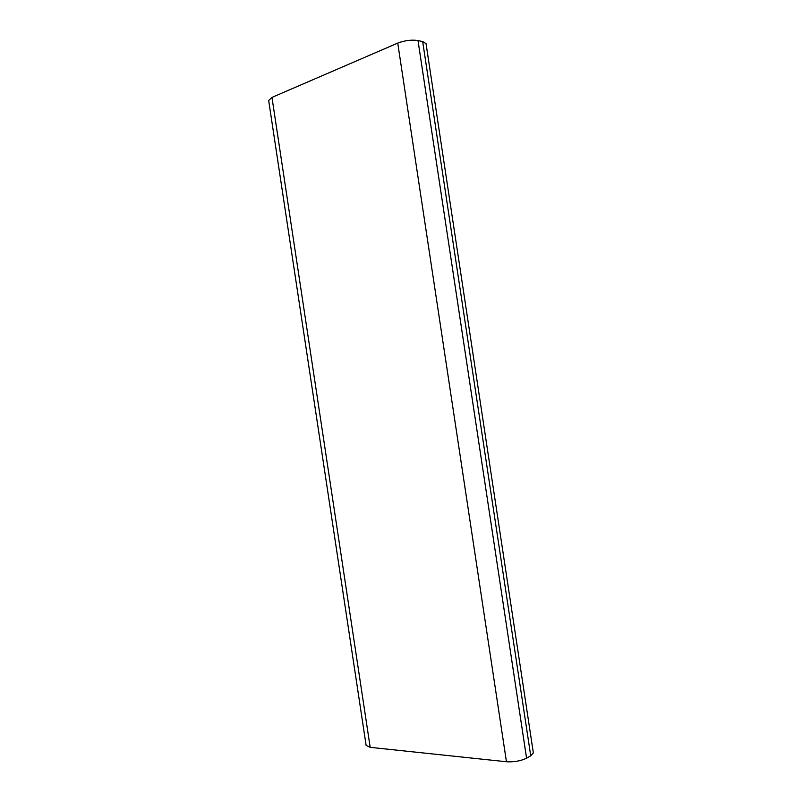 <?xml version="1.0" encoding="UTF-8"?>
<svg xmlns="http://www.w3.org/2000/svg" width="802" height="802" viewBox="0 0 802 802"><rect width="100%" height="100%" fill="white"/><g stroke="black" fill="none" stroke-linecap="round" stroke-linejoin="round"><path stroke-width="1.2" d="M422.674 41.594L418.002 40.551C411.606 39.589 404.85 40.441 397.742 43.097L271.968 97.403L268.67 100.481L366.123 745.399L370.183 747.344L506.443 761.75C514.032 762.171 520.739 760.988 526.573 758.181L530.734 755.815L533.35 752.888L426.042 43.649L422.674 41.594L530.734 755.815M418.002 40.551L526.573 758.181M397.742 43.097L506.443 761.75M271.968 97.403L370.183 747.344"/></g></svg>
